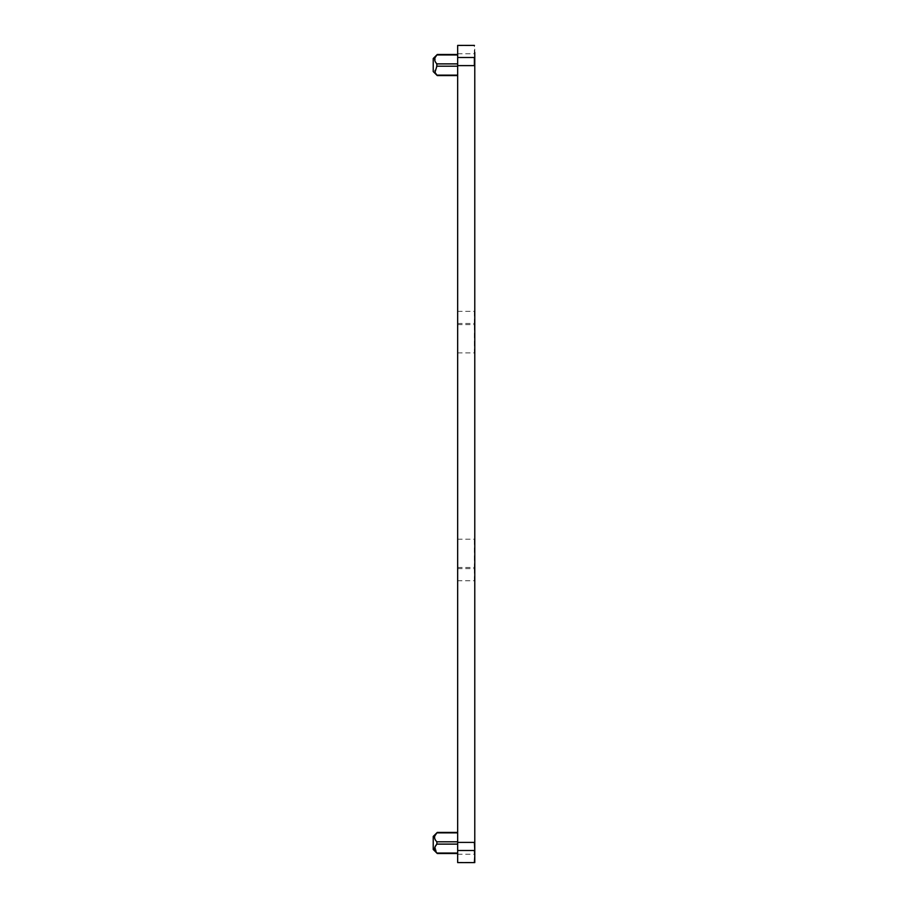 <?xml version="1.0" encoding="UTF-8"?>
<svg xmlns="http://www.w3.org/2000/svg" width="908" height="908" viewBox="0 0 908 908"><rect width="100%" height="100%" fill="white"/><g stroke="black" fill="none" stroke-linecap="round" stroke-linejoin="round"><path stroke-width="0.68" stroke-dasharray="4.54 3.41" d="M433.218 836.438L433.218 837.233M434.989 835.689C434.092 837.301 434.716 839.344 436.873 841.807L436.827 844.168M435.068 846.755L436.873 853.043L457.666 853.52L457.666 844.111L457.666 853.043M436.827 832.931L457.666 832.398L457.666 844.111L457.666 832.874M457.666 580.745L457.666 45.4L474.782 45.4L474.782 862.6L457.666 862.6L457.666 580.745L474.782 580.745M457.666 54.957L457.666 66.193L457.666 54.957L436.873 54.957M457.666 75.126L457.666 66.193L457.666 75.126L436.873 75.126C434.001 72.152 434.001 69.167 436.873 66.193L434.989 57.771M433.218 59.315L433.218 58.521M457.666 841.807L436.873 841.807M457.666 844.111L436.873 844.111M457.666 45.638L474.782 45.638M457.666 53.788L474.373 53.788L474.373 45.638M457.666 311.365L474.782 311.365M457.666 323.475L474.782 323.475M474.373 311.365L474.373 323.475M457.666 324.61L474.782 324.61M457.666 352.894L474.373 352.894L474.373 324.61M457.666 539.216L474.782 539.216M457.666 567.5L474.373 567.5L474.373 539.216M457.666 568.624L474.782 568.624M474.373 568.624L474.373 580.745M457.666 854.212L474.782 854.212M457.666 862.362L474.373 862.362L474.373 854.212M457.666 66.193L436.873 66.193M457.666 63.889L436.873 63.889"/><path stroke-width="1.36" d="M433.218 837.233L433.218 849.479L433.218 836.438L437.293 832.398L457.666 832.398M436.827 844.168L435.068 846.755M457.666 853.043L436.873 853.043L434.989 850.229C434.092 848.617 434.716 846.574 436.873 844.111L436.873 841.807C433.831 838.833 433.831 835.848 436.873 832.874L434.989 835.689M474.373 45.4L457.666 45.4L457.666 65.603L474.782 65.603L474.782 52.392M457.666 65.603L457.666 862.6L474.782 862.6L474.782 65.603M434.989 57.771L436.873 54.957C434.001 57.93 434.001 60.915 436.873 63.889L436.759 66.329M457.666 75.126L436.873 75.126L434.989 72.311L436.873 66.193L457.666 66.193M457.666 54.48L437.293 54.48L433.218 58.521L433.218 71.562L433.218 59.315M457.666 844.111L436.873 844.111M457.666 841.807L436.873 841.807M457.666 832.874L436.873 832.874M457.666 57.499L474.373 57.499L474.373 65.603M474.782 52.88L474.782 57.499M474.782 855.608L474.373 862.6M457.666 850.501L474.373 850.501L474.782 855.12M457.666 842.397L474.373 842.397L474.782 850.501M457.666 54.957L436.873 54.957M457.666 63.889L436.873 63.889M433.218 849.479L437.293 853.52L457.666 853.52M457.666 75.602L437.293 75.602L433.218 71.562"/></g></svg>
